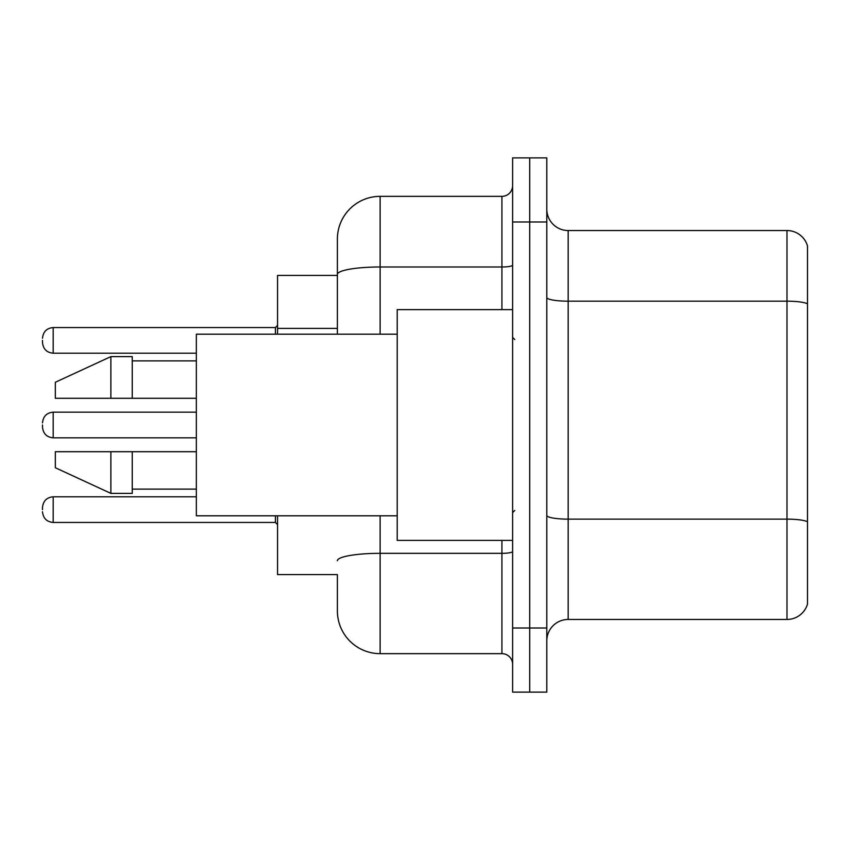 <?xml version="1.0" encoding="UTF-8"?>
<svg xmlns="http://www.w3.org/2000/svg" width="850" height="850" viewBox="0 0 850 850"><rect width="100%" height="100%" fill="white"/><g stroke="black" fill="none" stroke-linecap="round" stroke-linejoin="round"><path stroke-width="1.27" d="M337.386 315.573L337.386 262.597L337.386 275.421L277.557 275.421L277.557 334.188M380.131 515.812L380.131 653.65A42.734 42.734 0 0 1 337.386 610.906L337.386 574.579L277.557 574.579L277.557 515.812M546.805 640.826A21.367 21.367 0 0 1 568.172 619.459L786.983 619.459L786.983 230.541L568.172 230.541A21.367 21.367 0 0 1 546.805 209.174A21.367 21.367 0 0 0 568.172 230.541L568.172 619.459M529.709 628.001L529.709 692.112L546.805 692.112L546.805 628.001L529.709 628.001L529.709 692.112L512.614 692.112L512.614 628.001L529.709 628.001L529.709 221.999L529.709 628.001M512.614 628.001L512.614 157.887L529.709 157.887L529.709 221.999L529.709 157.887L546.805 157.887L546.805 628.001M807.5 245.926A21.367 21.367 0 0 0 786.983 230.541A21.367 21.367 0 0 1 807.5 245.926L807.5 604.074A21.367 21.367 0 0 1 786.983 619.459M337.386 610.906L337.386 587.403M380.131 653.65L501.925 653.65L501.925 540.388M337.386 334.188L337.386 239.094A42.734 42.734 0 0 1 380.131 196.35L501.925 196.35A10.689 10.689 0 0 0 512.614 185.672M337.386 239.094L337.386 262.597M512.614 664.328A10.689 10.689 0 0 0 501.925 653.65M42.5 509.618L42.5 507.482L42.5 509.618M42.5 340.382L42.5 342.518L42.5 340.382M512.614 309.612L397.216 309.612L397.216 540.388L512.614 540.388M397.216 334.188L196.35 334.188L196.35 515.812L397.216 515.812M110.882 398.289L55.324 398.289L55.324 382.266L110.882 356.618L110.882 398.289L196.35 398.289M110.882 356.618L132.249 356.618L132.249 398.289M196.35 451.711L132.249 451.711L132.249 493.382L110.882 493.382L110.882 451.711L55.324 451.711L55.324 467.734L110.882 493.382M55.324 451.711L69.466 451.711M132.249 451.711L110.882 451.711M42.5 425L42.5 427.136L42.5 425M337.386 328.397L277.557 328.397M807.5 303.854A21.367 3.708 180 0 0 786.983 301.176L568.172 301.176A21.367 3.708 0 0 1 546.805 297.468M807.5 521.804A21.367 3.708 180 0 0 786.983 519.138L568.172 519.138A21.367 3.708 0 0 1 546.805 515.429M546.805 221.999L512.614 221.999M512.614 551.469A10.689 1.859 0 0 1 501.925 553.329L380.131 553.329A42.734 7.416 180 0 0 337.386 560.745M380.131 196.35L380.131 266.985L501.925 266.985L501.925 196.35M337.386 274.412A42.734 7.416 180 0 1 380.131 266.985L380.131 334.188M501.925 309.612L501.925 266.985A10.689 1.859 0 0 0 512.614 265.136M42.5 507.482C43.191 500.937 46.75 497.377 53.189 496.804L53.189 522.442L275.421 522.442L275.421 515.812M275.421 334.188L275.421 327.558L277.557 325.422M275.421 327.558L53.189 327.558L53.189 353.196C46.75 352.623 43.191 349.063 42.5 342.518M196.35 412.176L53.189 412.176L53.189 437.824C46.75 437.251 43.191 433.681 42.5 427.136M275.421 522.442L277.557 524.577M53.189 496.804L196.35 496.804M53.189 522.442C46.75 521.868 43.191 518.309 42.5 511.753M53.189 353.196L196.35 353.196M53.189 327.558C46.75 328.132 43.191 331.691 42.5 338.247M514.749 339.522L512.614 337.386M132.249 360.889L196.35 360.889M132.249 489.111L196.35 489.111M514.749 510.478L512.614 512.614M53.189 437.824L196.35 437.824M53.189 412.176C46.75 412.749 43.191 416.319 42.5 422.864"/></g></svg>
